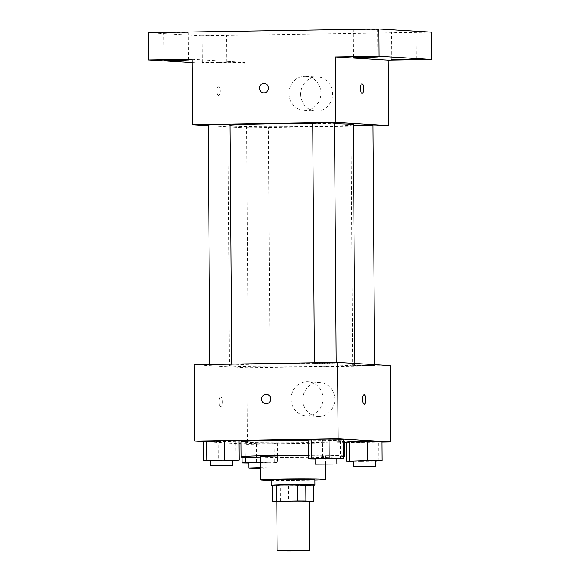 <?xml version="1.0" encoding="UTF-8"?>
<svg xmlns="http://www.w3.org/2000/svg" width="580" height="580" viewBox="0 0 580 580"><rect width="100%" height="100%" fill="white"/><g stroke="black" fill="none" stroke-linecap="round" stroke-linejoin="round"><path stroke-width="0.43" stroke-dasharray="2.9 2.17" d="M309.546 501.417A16.37 0.406 -0.4 0 1 296.046 501.91A16.37 0.406 -0.4 0 1 277.813 501.78A16.37 0.406 -0.4 0 1 276.812 501.642M313.671 485.141A21.127 0.522 -0.4 0 1 309.959 485.366L288.398 485.707L288.514 502.07L309.553 501.736M276.812 501.816L280.495 502.034A21.127 0.522 -0.4 0 0 288.514 502.07M272.462 485.199L280.379 485.67L280.495 502.034M288.398 485.707A21.127 0.522 -0.4 0 1 280.379 485.67M272.462 485.489A21.823 0.536 179.6 0 0 293.067 485.707A21.823 0.536 179.6 0 0 313.671 485.199M314.853 479.559A21.823 0.536 -0.4 0 1 296.851 480.218A21.823 0.536 -0.4 0 1 272.542 480.044A21.823 0.536 -0.4 0 1 271.201 479.863M309.959 485.366L310.075 501.729M271.208 480.465A32.741 0.805 179.6 0 0 314.86 480.16M260.13 456.757A32.741 0.805 179.6 0 0 292.871 457.337A32.741 0.805 179.6 0 0 325.605 456.3A32.741 0.805 179.6 0 0 308.19 455.706M260.137 457.75A51.837 1.283 179.6 0 0 343.686 456.431M343.679 455.923A51.837 1.283 179.6 0 0 308.183 455.199M308.082 440.198A51.837 1.283 -0.4 0 1 343.577 440.923M344.592 441.17A51.837 1.283 -0.4 0 1 301.839 442.728A51.837 1.283 -0.4 0 1 244.1 442.308A51.837 1.283 -0.4 0 1 240.925 441.895M315.041 459.005L322.726 459.106L322.589 440.017L308.082 439.821L340.337 439.734L343.563 439.248L340.337 439.734L340.467 458.824M353.408 461.317L361.094 461.419L360.956 442.33L346.441 442.134L378.704 442.047L381.93 441.561L378.704 442.047L378.834 461.136M203.594 441.626L239.098 443.765M240.939 443.881L247.385 444.265L344.607 442.707M346.449 442.678L381.937 442.112M210.555 460.679L218.239 460.788L218.102 441.692L203.594 441.496L235.85 441.409L239.076 440.93L235.85 441.409L235.98 460.498M277.443 443.243L262.928 443.04L241.954 443.809L274.217 443.722L277.443 443.243L262.928 443.04L241.954 443.809L274.217 443.722L277.443 443.243L277.574 462.333L260.166 462.18M233.327 366.111A62.749 1.552 -0.4 0 1 229.484 365.603A62.749 1.552 -0.4 0 1 292.219 363.617A62.749 1.552 -0.4 0 1 354.974 364.726A62.749 1.552 -0.4 0 1 303.217 366.618A62.749 1.552 -0.4 0 1 233.327 366.111M194.191 364.733L246.848 367.901L390.26 365.603M353.408 365.646L374.564 365.407L353.408 365.646M315.041 363.334L336.204 363.094L315.041 363.334M210.555 365.016L231.717 364.769L210.555 365.016M269.41 366.995L248.255 367.234L269.41 366.995M246.848 367.901L247.385 444.265M302.782 399.736A17.052 16.001 -86.6 0 0 317.76 416.498A17.052 16.001 -86.6 0 0 334.762 400.439A17.052 16.001 -86.6 0 0 319.812 382.459A17.052 16.001 -86.6 0 0 302.782 399.736M220.733 396.995A4.778 1.646 89.1 0 0 220.69 396.995A4.778 1.646 89.1 0 0 219.124 401.795A4.778 1.646 89.1 0 0 220.842 406.544A4.778 1.646 89.1 0 0 222.415 401.81A4.778 1.646 89.1 0 0 220.733 396.995A4.778 1.646 89.1 0 0 220.697 396.995A4.778 1.646 89.1 0 0 219.131 401.795A4.778 1.646 89.1 0 0 220.85 406.544A4.778 1.646 89.1 0 0 222.415 401.81A4.778 1.646 89.1 0 0 220.741 396.995M364.262 404.245L364.255 404.245A4.778 1.646 -90.9 0 1 364.211 404.245A4.778 1.646 -90.9 0 1 362.536 399.432A4.778 1.646 -90.9 0 1 364.102 394.697L364.102 394.697M291.029 399.025A17.052 16.001 -86.6 0 0 306.008 415.795A17.052 16.001 -86.6 0 0 323.009 399.736A17.052 16.001 -86.6 0 0 308.06 381.749A17.052 16.001 -86.6 0 0 291.029 399.025M266.438 394.27L266.43 394.27A4.778 4.48 93.4 0 1 270.621 399.301A4.778 4.48 93.4 0 1 265.857 403.803L265.857 403.803M353.3 124.729A62.749 1.552 -0.4 0 1 301.542 126.614A62.749 1.552 -0.4 0 1 231.652 126.106A62.749 1.552 -0.4 0 1 227.802 125.599A62.749 1.552 -0.4 0 1 230.042 125.178M312.7 123.562A62.749 1.552 -0.4 0 1 334.529 123.75M267.735 126.991L246.58 127.237L267.735 126.991M334.522 123.09L312.7 123.243M230.035 124.772L208.213 124.925M372.889 125.403L353.307 125.381M208.22 125.671L245.173 127.897L372.897 125.853M148.335 32.697L200.992 35.873L201.18 63.147L244.716 62.444L245.173 127.897M200.992 35.873L431.476 32.175M300.65 94.279A17.052 16.001 -86.6 0 0 315.629 111.041A17.052 16.001 -86.6 0 0 332.63 94.982A17.052 16.001 -86.6 0 0 317.68 77.002A17.052 16.001 -86.6 0 0 300.65 94.279M192.06 59.269L244.716 62.444M218.566 86.086A4.778 1.646 89.1 0 0 218.522 86.086A4.778 1.646 89.1 0 0 216.956 90.886A4.778 1.646 89.1 0 0 218.674 95.635A4.778 1.646 89.1 0 0 220.24 90.893A4.778 1.646 89.1 0 0 218.566 86.086A4.778 1.646 89.1 0 0 218.522 86.086A4.778 1.646 89.1 0 0 216.956 90.886A4.778 1.646 89.1 0 0 218.682 95.635A4.778 1.646 89.1 0 0 220.248 90.893A4.778 1.646 89.1 0 0 218.566 86.086M362.087 93.329L362.087 93.329A4.778 1.646 -90.9 0 1 362.043 93.329A4.778 1.646 -90.9 0 1 360.361 88.522A4.778 1.646 -90.9 0 1 361.927 83.788A4.778 1.646 -90.9 0 1 361.935 83.788L361.935 83.788M288.898 93.569A17.052 16.001 -86.6 0 0 303.876 110.338A17.052 16.001 -86.6 0 0 320.878 94.279A17.052 16.001 -86.6 0 0 305.928 76.292A17.052 16.001 -86.6 0 0 288.898 93.569M264.262 83.353L264.262 83.353A4.778 4.48 93.4 0 1 268.446 88.392A4.778 4.48 93.4 0 1 263.69 92.887L263.69 92.887M218.762 62.64L202.239 62.473L223.213 62.111L226.809 62.299L218.762 62.64M192.082 62.596L201.18 63.147M399.605 31.813L391.558 32.154L396.807 32.371L416.128 31.987L399.605 31.813M210.098 34.858L202.043 35.199L207.299 35.409L226.62 35.025L210.098 34.858M171.731 32.545L163.676 32.886L168.932 33.096L188.254 32.712L171.731 32.545M361.238 29.508L353.191 29.848L358.447 30.058L377.761 29.674L361.238 29.508M248.921 462.992L274.347 462.811L277.574 462.333M260.166 462.347L268.199 462.731L248.921 462.695M262.928 443.04L263.066 462.129M245.188 443.33L245.282 457.373M241.954 443.809L242.048 457.134M256.469 444.004L256.606 463.101M274.217 443.722L274.347 462.811M260.202 467.799L270.787 467.995L260.21 468.336M361.094 461.419L375.238 461.194M375.231 460.861L353.408 461.013M360.956 442.33L378.704 442.047M218.239 460.788L232.384 460.556M232.377 460.23L210.555 460.382M218.102 441.692L235.85 441.409M322.726 459.106L336.871 458.882M336.864 458.548L315.041 458.7M322.589 440.017L340.337 439.734M325.605 456.3L325.663 464.355M306.008 415.795L317.76 416.498M308.06 381.749L319.812 382.459M227.802 125.599L229.484 365.603M354.967 363.471L354.974 364.726M270.077 367.082L268.402 127.078M248.255 367.234L246.58 127.237M314.375 362.805L314.375 363.247M336.197 362.449L336.204 363.094M209.887 364.479L209.887 364.921M231.71 364.131L231.717 364.769M351.067 125.555L352.742 365.56M374.564 364.653L374.564 365.407M303.876 110.338L315.629 111.041M305.928 76.292L317.68 77.002M377.957 56.949L377.761 29.674M353.38 57.115L353.191 29.848M188.442 59.986L188.254 32.712M163.872 60.16L163.676 32.886M226.809 62.299L226.62 35.025M202.239 62.473L202.043 35.199M416.324 59.261L416.128 31.987M391.747 59.428L391.558 32.154M270.744 462.543L270.787 467.995"/><path stroke-width="0.87" d="M278.154 550.87A16.37 0.406 -0.4 0 1 277.153 550.739A16.37 0.406 -0.4 0 1 293.516 550.217A16.37 0.406 -0.4 0 1 309.894 550.507A16.37 0.406 -0.4 0 1 296.387 551A16.37 0.406 -0.4 0 1 278.154 550.87M277.153 550.739L276.812 501.642A16.37 0.406 -0.4 0 1 293.175 501.127A16.37 0.406 -0.4 0 1 309.546 501.417L309.894 550.507M309.553 501.736L310.075 501.729A21.127 0.522 -0.4 0 0 313.787 501.504L305.87 501.026A21.127 0.522 -0.4 0 0 297.844 500.989L276.29 501.337A21.127 0.522 -0.4 0 0 272.578 501.562L276.812 501.816M297.844 500.989L297.736 484.626L276.174 484.974L276.29 501.337M276.174 484.974A21.127 0.522 -0.4 0 0 272.462 485.199L272.578 501.562M297.736 484.626A21.127 0.522 -0.4 0 1 305.754 484.662L305.87 501.026M313.787 501.504L313.671 485.141L305.754 484.662M313.671 485.199A21.823 0.536 179.6 0 0 314.889 485.018A21.823 0.536 179.6 0 0 285.541 484.713A21.823 0.536 179.6 0 0 271.237 485.322A21.823 0.536 179.6 0 0 272.462 485.489M271.237 485.322L271.201 479.863A21.823 0.536 -0.4 0 1 285.505 479.261A21.823 0.536 -0.4 0 1 314.853 479.559L314.889 485.018M314.86 480.16A32.741 0.805 179.6 0 0 325.764 479.486A32.741 0.805 179.6 0 0 281.742 479.029A32.741 0.805 179.6 0 0 260.289 479.943A32.741 0.805 179.6 0 0 271.208 480.465M308.19 455.706A32.741 0.805 179.6 0 0 281.583 455.851A32.741 0.805 179.6 0 0 260.13 456.757L260.289 479.943M308.183 455.199A51.837 1.283 179.6 0 0 275 455.452A51.837 1.283 179.6 0 0 241.033 456.895A51.837 1.283 179.6 0 0 260.137 457.75M343.686 456.431A51.837 1.283 179.6 0 0 344.701 456.17A51.837 1.283 179.6 0 0 343.679 455.923M241.033 456.895L240.925 441.895A51.837 1.283 -0.4 0 1 274.891 440.452A51.837 1.283 -0.4 0 1 308.082 440.198M343.577 440.923A51.837 1.283 -0.4 0 1 344.592 441.17L344.701 456.17M336.871 458.882L343.701 458.345L343.563 439.248L329.048 439.053L311.308 439.336L308.082 439.821L308.212 458.911L315.041 459.005M375.238 461.194L382.06 460.658L381.93 441.561L367.415 441.365L349.675 441.648L346.441 442.134L346.579 461.223L353.408 461.317M381.937 442.112L390.797 441.967L338.14 438.792L194.728 441.097L203.594 441.626M239.098 443.765L240.939 443.881M344.607 442.707L346.449 442.678M232.384 460.556L239.214 460.02L239.076 440.93L224.561 440.727L203.594 441.496L203.725 460.585L210.555 460.679M390.797 441.967L390.26 365.603L337.603 362.427L194.191 364.733L194.728 441.097M337.603 362.427L338.14 438.792M265.857 403.803A4.778 4.48 93.4 0 1 261.667 399.105A4.778 4.48 93.4 0 1 266.43 394.27A4.778 4.48 93.4 0 1 270.621 399.301A4.778 4.48 93.4 0 1 261.667 399.105A4.778 4.48 93.4 0 1 266.438 394.27M364.218 404.245A4.778 1.646 -90.9 0 1 362.536 399.432A4.778 1.646 -90.9 0 1 364.102 394.697A4.778 1.646 -90.9 0 1 365.828 399.446A4.778 1.646 -90.9 0 1 364.262 404.245A4.778 1.646 -90.9 0 1 364.218 404.245M364.102 394.697A4.778 1.646 -90.9 0 1 365.82 399.446A4.778 1.646 -90.9 0 1 364.255 404.245M230.042 125.178A62.749 1.552 -0.4 0 1 312.7 123.562M334.529 123.75A62.749 1.552 -0.4 0 1 353.3 124.729L354.967 363.471M314.375 362.805L312.7 123.243L323.611 122.902L334.522 123.09L336.197 362.449M209.887 364.479L208.213 124.925L219.124 124.577L230.035 124.772L231.71 364.131M353.307 125.381L372.889 125.403L374.564 364.653M372.897 125.853L388.586 125.599L335.929 122.424L192.517 124.729L208.22 125.671M388.586 125.599L388.129 60.146L431.665 59.443L431.476 32.175L378.82 29L379.008 56.275L335.472 56.97L335.929 122.424M378.82 29L148.335 32.697L148.524 59.972L192.082 62.596M192.517 124.729L192.06 59.269L148.524 59.972M263.69 92.887A4.778 4.48 93.4 0 1 259.492 88.196A4.778 4.48 93.4 0 1 264.262 83.353A4.778 4.48 93.4 0 1 268.446 88.392A4.778 4.48 93.4 0 1 259.492 88.196A4.778 4.48 93.4 0 1 264.262 83.353M388.129 60.146L335.472 56.97M362.043 93.329A4.778 1.646 -90.9 0 1 360.368 88.522A4.778 1.646 -90.9 0 1 361.935 83.788A4.778 1.646 -90.9 0 1 363.653 88.53A4.778 1.646 -90.9 0 1 362.087 93.329A4.778 1.646 -90.9 0 1 362.043 93.329M361.935 83.788A4.778 1.646 -90.9 0 1 363.653 88.53A4.778 1.646 -90.9 0 1 362.087 93.329M369.902 57.289L353.38 57.115L374.354 56.76L377.957 56.949L369.902 57.289M408.269 59.602L391.747 59.428L412.721 59.066L416.324 59.261L408.269 59.602M431.665 59.443L379.008 56.275M180.394 60.327L163.872 60.16L184.846 59.798L188.442 59.986L180.394 60.327M260.166 462.18L245.318 462.42L242.092 462.898L248.921 462.992M260.21 468.336L248.958 468.147L248.921 462.695L260.166 462.347M245.282 457.373L245.318 462.42M242.048 457.134L242.092 462.898M248.958 468.147L260.202 467.799M382.06 460.658L367.553 460.455L346.579 461.223M353.445 466.472L353.408 461.013L364.32 460.672L375.231 460.861L375.274 466.32L353.445 466.472L375.274 466.32M381.93 441.561L367.415 441.365L367.553 460.455M367.415 441.365L349.675 441.648L349.805 460.745M349.675 441.648L346.441 442.134M239.214 460.02L206.951 460.107L203.725 460.585M210.591 465.834L210.555 460.382L221.466 460.034L232.377 460.23L232.42 465.682L210.591 465.834L232.42 465.682M239.076 440.93L224.561 440.727L224.699 459.824M224.561 440.727L206.821 441.017L206.951 460.107M206.821 441.017L203.594 441.496M343.701 458.345L329.186 458.142L308.212 458.911M315.078 464.159L315.041 458.7L325.953 458.36L336.864 458.548L336.907 464.007L315.078 464.159L336.907 464.007M343.563 439.248L329.048 439.053L329.186 458.142M329.048 439.053L311.308 439.336L311.438 458.432M311.308 439.336L308.082 439.821M325.663 464.355L325.764 479.486"/></g></svg>
